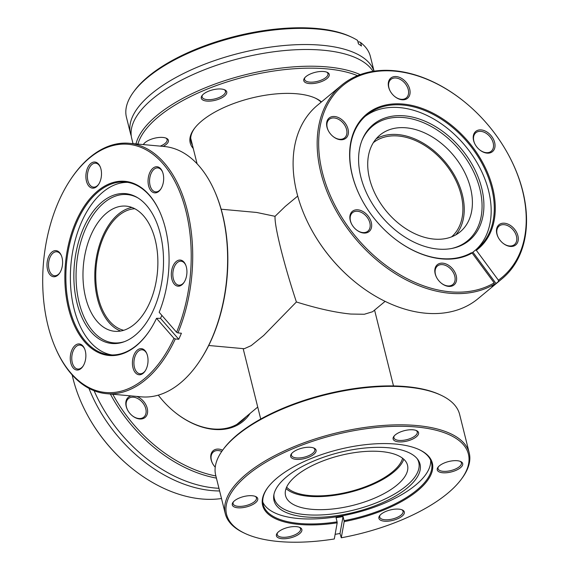 <?xml version="1.0" encoding="UTF-8"?>
<svg xmlns="http://www.w3.org/2000/svg" width="570" height="570" viewBox="0 0 570 570"><rect width="100%" height="100%" fill="white"/><g stroke="black" fill="none" stroke-linecap="round" stroke-linejoin="round"><path stroke-width="0.85" d="M134.826 208.748A61.232 36.216 -84.8 0 0 98.353 297.925A61.232 36.216 -84.8 0 0 123.726 330.294M402.598 458.244A61.232 25.073 -14 0 1 309.396 495.53A61.232 25.073 -14 0 1 286.625 487.165M373.371 142.635A61.232 42.536 -129.7 0 1 423.182 144.538A61.232 42.536 -129.7 0 1 461.08 194.712A61.232 42.536 -129.7 0 1 451.568 236.871M208.713 345.484L244.238 348.726L251.178 345.627L263.675 335.488L296.4 301.972C290.166 283.076 284.943 265.242 280.725 248.47C276.657 232.011 274.761 221.295 275.046 216.322L256.685 212.46L221.16 209.211M296.4 301.972C317.34 308.52 335.459 312.545 350.764 314.049L364.315 314.262L372.616 311.726L385.113 301.359M297.732 196.059L285.235 206.433L275.046 216.322M372.987 71.328A125.699 51.478 166 0 0 363.09 61.688A125.699 51.478 166 0 0 323.254 50.224A125.699 51.478 166 0 0 135.332 118.475A125.699 51.478 166 0 0 131.706 138.375L133.017 143.64M131.235 135.859A125.699 51.478 -14 0 1 130.473 133.423A125.699 51.478 -14 0 1 189.981 70.424A125.699 51.478 -14 0 1 322.022 45.265A125.699 51.478 -14 0 1 373.991 71.172M193.259 148.457A70.032 28.678 -14 0 1 194.32 128.606A70.032 28.678 -14 0 1 296.927 93.786A70.032 28.678 -14 0 1 315.766 98.325A70.032 28.678 -14 0 1 321.473 101.923M321.166 102.173A68.956 28.236 166 0 0 315.196 98.069M323.767 71.514A13.11 5.365 -14 0 1 327.294 72.369A13.11 5.365 -14 0 1 325.385 79.679A13.11 5.365 -14 0 1 309.254 83.562A13.11 5.365 -14 0 1 304.558 78.033A13.11 5.365 -14 0 1 323.767 71.514M304.978 77.52A12.034 4.923 166 0 0 304.594 79.494A12.034 4.923 166 0 0 309.61 82.108A12.034 4.923 166 0 0 322.25 79.7A12.034 4.923 166 0 0 327.942 73.672A12.034 4.923 166 0 0 326.681 72.112M221.281 89.027A13.11 5.365 -14 0 1 224.808 89.882A13.11 5.365 -14 0 1 222.906 97.192A13.11 5.365 -14 0 1 206.768 101.075A13.11 5.365 -14 0 1 202.079 95.546A13.11 5.365 -14 0 1 221.281 89.027M202.5 95.033A12.034 4.923 166 0 0 202.115 97.007A12.034 4.923 166 0 0 207.131 99.622A12.034 4.923 166 0 0 219.763 97.213A12.034 4.923 166 0 0 225.464 91.186A12.034 4.923 166 0 0 224.195 89.625M143.327 144.581A13.11 5.365 -14 0 1 143.726 143.968A13.11 5.365 -14 0 1 162.935 137.448A13.11 5.365 -14 0 1 166.461 138.303A13.11 5.365 -14 0 1 163.17 146.397M160.27 146.127A12.034 4.923 166 0 0 167.11 139.607A12.034 4.923 166 0 0 165.849 138.047M357.511 75.675A124.267 50.887 166 0 0 326.945 68.877A124.267 50.887 166 0 0 137.926 144.089M135.981 143.911A125.699 51.478 -14 0 1 327.422 66.947A125.699 51.478 -14 0 1 360.212 74.62M133.829 91.613L134.819 90.281A124.267 50.887 -14 0 1 316.877 28.5A124.267 50.887 -14 0 1 350.308 36.558L351.811 37.264A125.699 51.478 166 0 0 317.989 29.113A125.699 51.478 166 0 0 133.829 91.613A125.699 51.478 166 0 0 126.44 117.263L130.473 133.423M374.048 71.165L370.372 56.444A125.699 51.478 166 0 0 360.596 42.529L361.473 46.027A125.699 51.478 -14 0 0 358.466 43.919L357.589 40.427A125.699 51.478 166 0 0 351.811 37.264M360.596 42.529L359.014 41.781L358.031 42.18M144.153 143.462A12.034 4.923 166 0 0 143.726 144.616M194.705 128.108A68.956 28.236 166 0 0 191.014 141.688A68.956 28.236 166 0 0 192.389 144.972M94.121 390.742A125.699 87.317 50.3 0 0 186.561 481.379A125.699 87.317 50.3 0 0 214.883 488.013A125.699 87.317 50.3 0 0 218.951 488.298M219.614 490.97A125.699 87.317 -129.7 0 1 211.784 490.585A125.699 87.317 -129.7 0 1 88.977 388.384M250.073 413.421A70.032 48.65 -129.7 0 1 213.843 429.402A70.032 48.65 -129.7 0 1 173.85 411.405A70.032 48.65 -129.7 0 1 158.296 395.138M173.743 411.312A68.956 47.901 50.3 0 0 213.009 428.946A68.956 47.901 50.3 0 0 241.83 420.966A68.956 47.901 50.3 0 0 246.083 416.734M136.693 396.421A13.11 9.106 -129.7 0 1 147.53 409.858A13.11 9.106 -129.7 0 1 139.607 418.971A13.11 9.106 -129.7 0 1 132.119 415.601A13.11 9.106 -129.7 0 1 127.773 410.357A13.11 9.106 -129.7 0 1 131.15 395.915M132.012 415.509A12.034 8.358 50.3 0 0 138.774 418.508A12.034 8.358 50.3 0 0 143.804 417.119A12.034 8.358 50.3 0 0 144.545 405.526A12.034 8.358 50.3 0 0 133.458 397.212A12.034 8.358 50.3 0 0 128.435 398.601A12.034 8.358 50.3 0 0 127.844 410.486M215.232 467.208A13.11 9.106 -129.7 0 1 212.71 463.709A13.11 9.106 -129.7 0 1 218.759 449.11A13.11 9.106 -129.7 0 1 222.635 450.186M221.744 451.454A12.034 8.358 50.3 0 0 218.403 450.564A12.034 8.358 50.3 0 0 213.372 451.953A12.034 8.358 50.3 0 0 212.781 463.838M112.767 394.233A124.267 86.319 50.3 0 0 215.88 475.978M216.408 478.109A125.699 87.317 -129.7 0 1 110.345 394.012M129.889 466.673L129.597 466.431A124.267 86.319 -129.7 0 1 88.386 416.763L88.2 416.428A125.699 87.317 50.3 0 0 129.889 466.673A125.699 87.317 50.3 0 0 201.68 498.971A125.699 87.317 50.3 0 0 221.502 498.536M72.162 374.932A125.699 87.317 50.3 0 0 88.2 416.428M437.86 249.069A75.24 52.269 50.3 0 0 452.096 248.399A75.24 52.269 50.3 0 0 479.171 179.757A75.24 52.269 50.3 0 0 404.643 115.86A75.24 52.269 50.3 0 0 362.128 139.992A75.24 52.269 50.3 0 0 375.43 208.47A75.24 52.269 50.3 0 0 437.86 249.069M451.333 248.548A74.456 51.72 50.3 0 0 477.211 180.312A74.456 51.72 50.3 0 0 403.624 117.548A74.456 51.72 50.3 0 0 361.85 140.712M475.85 249.803A86.733 60.249 50.3 0 0 479.042 166.305A86.733 60.249 50.3 0 0 399.791 107.609A86.733 60.249 50.3 0 0 365.135 116.387M455.822 234.847A62.85 43.662 50.3 0 0 454.14 174.741A62.85 43.662 50.3 0 0 398.038 134.584A62.85 43.662 50.3 0 0 376.143 138.831M406.189 127.815A62.85 43.662 -129.7 0 1 464.094 171.264A62.85 43.662 -129.7 0 1 460.197 231.819A62.85 43.662 -129.7 0 1 433.927 239.087A62.85 43.662 -129.7 0 1 376.022 195.645A62.85 43.662 -129.7 0 1 379.919 135.09A62.85 43.662 -129.7 0 1 406.189 127.815M391.732 236.358A86.733 60.249 50.3 0 0 441.187 258.581A86.733 60.249 50.3 0 0 471.305 252.781L472.124 253.023A87.452 60.748 -129.7 0 1 441.743 258.887A87.452 60.748 -129.7 0 1 391.804 236.415A87.452 60.748 -129.7 0 1 362.798 201.459A87.452 60.748 -129.7 0 1 403.14 104.061A87.452 60.748 -129.7 0 1 484.514 166.07A87.452 60.748 -129.7 0 1 476.328 250.301L475.508 250.059A86.733 60.249 50.3 0 0 477.432 248.548A86.733 60.249 50.3 0 0 482.819 164.979A86.733 60.249 50.3 0 0 402.905 105.03A86.733 60.249 50.3 0 0 366.66 115.062A86.733 60.249 50.3 0 0 362.841 201.545M475.508 250.059L472.922 252.204A86.733 60.249 -129.7 0 1 471.867 252.952M481.223 129.917A13.11 9.106 -129.7 0 1 494.646 142.479A13.11 9.106 -129.7 0 1 487.008 153.123A13.11 9.106 -129.7 0 1 479.527 149.753A13.11 9.106 -129.7 0 1 475.173 144.516A13.11 9.106 -129.7 0 1 481.223 129.917M479.413 149.661A12.034 8.358 50.3 0 0 486.174 152.66A12.034 8.358 50.3 0 0 491.205 151.271A12.034 8.358 50.3 0 0 491.953 139.678A12.034 8.358 50.3 0 0 480.866 131.364A12.034 8.358 50.3 0 0 475.836 132.753A12.034 8.358 50.3 0 0 475.245 144.638M504.486 223.219A13.11 9.106 -129.7 0 1 517.909 235.788A13.11 9.106 -129.7 0 1 510.278 246.432A13.11 9.106 -129.7 0 1 502.79 243.062A13.11 9.106 -129.7 0 1 498.444 237.825A13.11 9.106 -129.7 0 1 504.486 223.219M502.676 242.97A12.034 8.358 50.3 0 0 509.438 245.969A12.034 8.358 50.3 0 0 514.468 244.58A12.034 8.358 50.3 0 0 515.216 232.988A12.034 8.358 50.3 0 0 504.129 224.673A12.034 8.358 50.3 0 0 499.099 226.062A12.034 8.358 50.3 0 0 498.515 237.946M442.812 263.176A13.11 9.106 -129.7 0 1 456.235 275.745A13.11 9.106 -129.7 0 1 448.604 286.389A13.11 9.106 -129.7 0 1 441.116 283.019A13.11 9.106 -129.7 0 1 436.77 277.782A13.11 9.106 -129.7 0 1 442.812 263.176M441.002 282.927A12.034 8.358 50.3 0 0 447.764 285.926A12.034 8.358 50.3 0 0 452.794 284.537A12.034 8.358 50.3 0 0 453.542 272.945A12.034 8.358 50.3 0 0 442.455 264.63A12.034 8.358 50.3 0 0 437.425 266.019A12.034 8.358 50.3 0 0 436.841 277.904M357.875 209.824A13.11 9.106 -129.7 0 1 371.298 222.393A13.11 9.106 -129.7 0 1 363.66 233.037A13.11 9.106 -129.7 0 1 356.179 229.667A13.11 9.106 -129.7 0 1 351.825 224.43A13.11 9.106 -129.7 0 1 357.875 209.824M356.065 229.575A12.034 8.358 50.3 0 0 362.826 232.574A12.034 8.358 50.3 0 0 367.857 231.185A12.034 8.358 50.3 0 0 368.605 219.593A12.034 8.358 50.3 0 0 357.518 211.278A12.034 8.358 50.3 0 0 352.488 212.667A12.034 8.358 50.3 0 0 351.897 224.552M334.611 116.515A13.11 9.106 -129.7 0 1 348.035 129.084A13.11 9.106 -129.7 0 1 340.397 139.728A13.11 9.106 -129.7 0 1 332.909 136.358A13.11 9.106 -129.7 0 1 328.562 131.121A13.11 9.106 -129.7 0 1 334.611 116.515M332.802 136.266A12.034 8.358 50.3 0 0 339.563 139.265A12.034 8.358 50.3 0 0 344.594 137.876A12.034 8.358 50.3 0 0 345.342 126.284A12.034 8.358 50.3 0 0 334.255 117.969A12.034 8.358 50.3 0 0 329.225 119.358A12.034 8.358 50.3 0 0 328.634 131.243M396.285 76.565A13.11 9.106 -129.7 0 1 409.709 89.127A13.11 9.106 -129.7 0 1 402.071 99.771A13.11 9.106 -129.7 0 1 394.582 96.401A13.11 9.106 -129.7 0 1 390.236 91.164A13.11 9.106 -129.7 0 1 396.285 76.565M394.476 96.309A12.034 8.358 50.3 0 0 401.237 99.308A12.034 8.358 50.3 0 0 406.268 97.919A12.034 8.358 50.3 0 0 407.016 86.326A12.034 8.358 50.3 0 0 395.929 78.012A12.034 8.358 50.3 0 0 390.899 79.401A12.034 8.358 50.3 0 0 390.308 91.286M353.749 280.903L353.528 280.718A124.623 86.569 -129.7 0 1 312.196 230.907L312.054 230.658A125.699 87.317 50.3 0 0 353.749 280.903A125.699 87.317 50.3 0 0 425.534 313.201A125.699 87.317 50.3 0 0 478.066 298.666L502.12 278.702A125.699 87.317 -129.7 0 1 498.415 281.544L498.372 280.184L476.328 250.301M498.372 280.184A124.623 86.569 50.3 0 0 507.443 152.995A124.623 86.569 50.3 0 0 466.11 103.184A124.623 86.569 50.3 0 0 394.939 71.157A124.623 86.569 50.3 0 0 322.363 172.332A124.623 86.569 50.3 0 0 449.951 291.79A124.623 86.569 50.3 0 0 494.169 282.905L494.211 284.266A125.699 87.317 -129.7 0 1 449.588 293.244A125.699 87.317 -129.7 0 1 333.771 206.347A125.699 87.317 -129.7 0 1 341.572 85.236L317.519 105.201A125.699 87.317 50.3 0 0 312.054 230.658M341.572 85.236A125.699 87.317 -129.7 0 1 394.105 70.701A125.699 87.317 -129.7 0 1 465.889 102.999L466.11 103.184M507.443 152.995L507.585 153.245A125.699 87.317 -129.7 0 1 502.12 278.702M494.211 284.266L491.825 286.247A125.699 87.317 50.3 0 0 496.028 283.518L498.415 281.544M472.124 253.023L494.169 282.905M496.028 283.518L472.922 252.204M305.363 516.904A75.24 30.809 166 0 0 389.445 499.405A75.24 30.809 166 0 0 417.824 459.505A75.24 30.809 166 0 0 388.662 447.778A75.24 30.809 166 0 0 314.932 460.524A75.24 30.809 166 0 0 273.771 495.416A75.24 30.809 166 0 0 305.363 516.904M273.956 494.389A74.456 30.488 166 0 0 305.32 514.639A74.456 30.488 166 0 0 387.586 497.795A74.456 30.488 166 0 0 417.176 458.679M262.777 502.056A86.733 35.518 166 0 0 298.082 518.486A86.733 35.518 166 0 0 386.531 502.32A86.733 35.518 166 0 0 430.649 460.204M286.047 488.597A62.85 25.735 166 0 0 308.498 496.271A62.85 25.735 166 0 0 403.788 459.242M381.33 451.568A62.85 25.735 -14 0 1 407.522 465.234A62.85 25.735 -14 0 1 377.768 496.734A62.85 25.735 -14 0 1 311.747 509.309A62.85 25.735 -14 0 1 285.556 495.644A62.85 25.735 -14 0 1 315.31 464.144A62.85 25.735 -14 0 1 381.33 451.568M268.028 487.229A86.733 35.518 166 0 0 263.176 504.6A86.733 35.518 166 0 0 299.321 523.459A86.733 35.518 166 0 0 337.091 521.864L337.191 522.818A87.452 35.81 -14 0 1 299.079 524.421A87.452 35.81 -14 0 1 267.779 487.557A87.452 35.81 -14 0 1 395.901 444.08A87.452 35.81 -14 0 1 419.427 449.751A87.452 35.81 -14 0 1 421.458 487.343A87.452 35.81 -14 0 1 344.18 521.621L344.073 520.674A86.733 35.518 166 0 0 431.49 462.633A86.733 35.518 166 0 0 419.05 449.573M344.073 520.674L343.047 516.541A86.733 35.518 -14 0 1 336.058 517.731L337.091 521.864M457.226 460.717A13.11 5.365 -14 0 1 460.752 461.565A13.11 5.365 -14 0 1 458.85 468.875A13.11 5.365 -14 0 1 442.712 472.758A13.11 5.365 -14 0 1 438.024 467.236A13.11 5.365 -14 0 1 457.226 460.717M438.444 466.723A12.034 4.923 166 0 0 438.059 468.697A12.034 4.923 166 0 0 443.075 471.312A12.034 4.923 166 0 0 455.715 468.903A12.034 4.923 166 0 0 461.408 462.876A12.034 4.923 166 0 0 460.14 461.315M398.879 509.138A13.11 5.365 -14 0 1 402.406 509.986A13.11 5.365 -14 0 1 400.496 517.296A13.11 5.365 -14 0 1 384.365 521.18A13.11 5.365 -14 0 1 379.67 515.658A13.11 5.365 -14 0 1 398.879 509.138M380.097 515.145A12.034 4.923 166 0 0 379.713 517.118A12.034 4.923 166 0 0 384.722 519.733A12.034 4.923 166 0 0 397.361 517.325A12.034 4.923 166 0 0 403.061 511.297A12.034 4.923 166 0 0 401.793 509.737M296.4 526.651A13.11 5.365 -14 0 1 299.927 527.499A13.11 5.365 -14 0 1 298.017 534.81A13.11 5.365 -14 0 1 281.886 538.693A13.11 5.365 -14 0 1 277.191 533.171A13.11 5.365 -14 0 1 296.4 526.651M277.611 532.658A12.034 4.923 166 0 0 277.227 534.632A12.034 4.923 166 0 0 282.243 537.246A12.034 4.923 166 0 0 294.882 534.838A12.034 4.923 166 0 0 300.575 528.81A12.034 4.923 166 0 0 299.314 527.25M252.268 495.743A13.11 5.365 -14 0 1 255.795 496.591A13.11 5.365 -14 0 1 253.885 503.901A13.11 5.365 -14 0 1 237.754 507.784A13.11 5.365 -14 0 1 233.059 502.263A13.11 5.365 -14 0 1 252.268 495.743M233.479 501.75A12.034 4.923 166 0 0 233.094 503.723A12.034 4.923 166 0 0 238.11 506.338A12.034 4.923 166 0 0 250.75 503.93A12.034 4.923 166 0 0 256.443 497.902A12.034 4.923 166 0 0 255.182 496.342M310.614 447.322A13.11 5.365 -14 0 1 314.141 448.17A13.11 5.365 -14 0 1 312.232 455.48A13.11 5.365 -14 0 1 296.101 459.363A13.11 5.365 -14 0 1 291.413 453.841A13.11 5.365 -14 0 1 310.614 447.322M291.833 453.328A12.034 4.923 166 0 0 291.448 455.302A12.034 4.923 166 0 0 296.464 457.917A12.034 4.923 166 0 0 309.097 455.508A12.034 4.923 166 0 0 314.797 449.481A12.034 4.923 166 0 0 313.529 447.92M413.1 429.809A13.11 5.365 -14 0 1 416.62 430.656A13.11 5.365 -14 0 1 414.718 437.967A13.11 5.365 -14 0 1 398.587 441.85A13.11 5.365 -14 0 1 393.891 436.328A13.11 5.365 -14 0 1 413.1 429.809M394.312 435.815A12.034 4.923 166 0 0 393.927 437.789A12.034 4.923 166 0 0 398.943 440.403A12.034 4.923 166 0 0 411.583 437.995A12.034 4.923 166 0 0 417.276 431.967A12.034 4.923 166 0 0 416.014 430.407M223.084 449.588L223.825 448.59A124.623 51.036 -14 0 1 406.41 386.631A124.623 51.036 -14 0 1 439.94 394.711L441.059 395.238A125.699 51.478 166 0 0 407.244 387.087A125.699 51.478 166 0 0 223.084 449.588A125.699 51.478 166 0 0 215.695 475.238L225.285 513.705A125.699 51.478 -14 0 1 284.801 450.706A125.699 51.478 -14 0 1 416.834 425.555A125.699 51.478 -14 0 1 469.217 452.886A125.699 51.478 -14 0 1 461.828 478.543L461.087 479.541A124.623 51.036 166 0 0 416.478 427.001A124.623 51.036 166 0 0 263.112 463.916A124.623 51.036 166 0 0 244.979 533.42A124.623 51.036 166 0 0 278.502 541.5A124.623 51.036 166 0 0 334.298 538.978L337.191 522.818M244.979 533.42L243.853 532.893A125.699 51.478 -14 0 1 225.285 513.705M469.217 452.886L459.627 414.418A125.699 51.478 166 0 0 441.059 395.238M335.132 534.332A125.699 51.478 166 0 0 340.005 533.484L341.28 537.781L344.18 521.621M341.28 537.781A124.623 51.036 166 0 0 461.087 479.541M340.005 533.484L343.047 516.541M135.297 335.16A75.24 44.496 -84.8 0 0 163.519 262.763A75.24 44.496 -84.8 0 0 137.121 197.427A75.24 44.496 -84.8 0 0 102.087 201.951A75.24 44.496 -84.8 0 0 75.226 294.106A75.24 44.496 -84.8 0 0 123.925 341.843A75.24 44.496 -84.8 0 0 135.297 335.16M137.883 197.89A74.456 44.032 -84.8 0 0 103.989 202.806A74.456 44.032 -84.8 0 0 77.306 293.336A74.456 44.032 -84.8 0 0 124.766 341.53M127.68 182.364A86.733 51.293 -84.8 0 0 102.906 192.083A86.733 51.293 -84.8 0 0 70.58 285.221A86.733 51.293 -84.8 0 0 111.912 354.946M131.976 207.466A62.85 37.171 -84.8 0 0 118.375 214.156A62.85 37.171 -84.8 0 0 94.812 278.053A62.85 37.171 -84.8 0 0 120.69 331.042M106.554 213.08A62.85 37.171 95.2 0 1 126.141 206.126A62.85 37.171 95.2 0 1 157.641 255.503A62.85 37.171 95.2 0 1 134.292 324.344A62.85 37.171 95.2 0 1 114.705 331.298A62.85 37.171 95.2 0 1 83.206 281.922A62.85 37.171 95.2 0 1 106.554 213.08M161.866 315.381A86.733 51.293 95.2 0 1 160.512 318.338L156.522 318.331A87.452 51.72 95.2 0 1 149.326 331.049A87.452 51.72 95.2 0 1 136.266 345.812A87.452 51.72 95.2 0 1 68.55 308.57A87.452 51.72 95.2 0 1 97.662 190.986A87.452 51.72 95.2 0 1 160.142 212.646A87.452 51.72 95.2 0 1 159.173 312.296L176.579 332.26A124.623 73.701 -84.8 0 0 175.831 183.234A124.623 73.701 -84.8 0 0 89.454 158.075A124.623 73.701 -84.8 0 0 70.844 179.108A124.623 73.701 -84.8 0 0 55.425 347.843A124.623 73.701 -84.8 0 0 144.466 378.715A124.623 73.701 -84.8 0 0 173.928 338.302L175.296 338.958A125.699 74.342 95.2 0 1 145.571 379.748A125.699 74.342 95.2 0 1 106.391 393.656A125.699 74.342 95.2 0 1 55.76 348.612L55.425 347.843M160.255 212.902A86.733 51.293 -84.8 0 0 125.428 182.072A86.733 51.293 -84.8 0 0 98.396 191.67A86.733 51.293 -84.8 0 0 66.184 286.682A86.733 51.293 -84.8 0 0 109.647 354.825A86.733 51.293 -84.8 0 0 136.679 345.228A86.733 51.293 -84.8 0 0 149.483 330.821M152.967 168.2A13.11 7.752 95.2 0 1 162.336 171.449A13.11 7.752 95.2 0 1 160.712 189.197A13.11 7.752 95.2 0 1 158.752 191.413A13.11 7.752 95.2 0 1 148.606 185.827A13.11 7.752 95.2 0 1 152.967 168.2M162.5 171.848A12.034 7.118 -84.8 0 0 157.819 167.908A12.034 7.118 -84.8 0 0 154.071 169.233A12.034 7.118 -84.8 0 0 149.604 182.414A12.034 7.118 -84.8 0 0 155.631 191.869A12.034 7.118 -84.8 0 0 159.379 190.537A12.034 7.118 -84.8 0 0 160.947 188.841M176.23 261.509A13.11 7.752 95.2 0 1 185.599 264.758A13.11 7.752 95.2 0 1 183.975 282.506A13.11 7.752 95.2 0 1 182.022 284.722A13.11 7.752 95.2 0 1 171.869 279.136A13.11 7.752 95.2 0 1 176.23 261.509M185.763 265.157A12.034 7.118 -84.8 0 0 181.089 261.217A12.034 7.118 -84.8 0 0 177.334 262.542A12.034 7.118 -84.8 0 0 172.867 275.723A12.034 7.118 -84.8 0 0 178.895 285.178A12.034 7.118 -84.8 0 0 182.649 283.846A12.034 7.118 -84.8 0 0 184.21 282.143M137.334 350.101A13.11 7.752 95.2 0 1 146.697 353.35A13.11 7.752 95.2 0 1 145.079 371.099A13.11 7.752 95.2 0 1 143.12 373.307A13.11 7.752 95.2 0 1 132.967 367.728A13.11 7.752 95.2 0 1 137.334 350.101M146.868 353.742A12.034 7.118 -84.8 0 0 142.186 349.802A12.034 7.118 -84.8 0 0 138.439 351.134A12.034 7.118 -84.8 0 0 133.964 364.315A12.034 7.118 -84.8 0 0 139.999 373.763A12.034 7.118 -84.8 0 0 143.747 372.431A12.034 7.118 -84.8 0 0 145.314 370.735M75.169 345.384A13.11 7.752 95.2 0 1 84.531 348.626A13.11 7.752 95.2 0 1 82.914 366.375A13.11 7.752 95.2 0 1 80.954 368.591A13.11 7.752 95.2 0 1 70.808 363.005A13.11 7.752 95.2 0 1 75.169 345.384M84.702 349.025A12.034 7.118 -84.8 0 0 80.021 345.085A12.034 7.118 -84.8 0 0 76.273 346.41A12.034 7.118 -84.8 0 0 71.806 359.592A12.034 7.118 -84.8 0 0 77.834 369.047A12.034 7.118 -84.8 0 0 81.581 367.714A12.034 7.118 -84.8 0 0 83.149 366.018M51.906 252.075A13.11 7.752 95.2 0 1 61.268 255.317A13.11 7.752 95.2 0 1 59.651 273.066A13.11 7.752 95.2 0 1 57.691 275.281A13.11 7.752 95.2 0 1 47.538 269.695A13.11 7.752 95.2 0 1 51.906 252.075M61.432 255.716A12.034 7.118 -84.8 0 0 56.758 251.776A12.034 7.118 -84.8 0 0 53.01 253.109A12.034 7.118 -84.8 0 0 48.536 266.283A12.034 7.118 -84.8 0 0 54.57 275.738A12.034 7.118 -84.8 0 0 58.318 274.405A12.034 7.118 -84.8 0 0 59.886 272.709M90.801 163.483A13.11 7.752 95.2 0 1 100.17 166.732A13.11 7.752 95.2 0 1 98.546 184.481A13.11 7.752 95.2 0 1 96.594 186.689A13.11 7.752 95.2 0 1 86.441 181.11A13.11 7.752 95.2 0 1 90.801 163.483M100.334 167.131A12.034 7.118 -84.8 0 0 95.66 163.184A12.034 7.118 -84.8 0 0 91.905 164.516A12.034 7.118 -84.8 0 0 87.438 177.698A12.034 7.118 -84.8 0 0 93.466 187.145A12.034 7.118 -84.8 0 0 97.221 185.82A12.034 7.118 -84.8 0 0 98.781 184.117M106.391 393.656L141.289 396.841A125.699 74.342 -84.8 0 0 180.469 382.933A125.699 74.342 -84.8 0 0 199.243 361.722A125.699 74.342 -84.8 0 0 214.79 191.527A125.699 74.342 -84.8 0 0 164.16 146.483L129.262 143.298A125.699 74.342 95.2 0 1 177.947 332.923L176.579 332.26M70.844 179.108L71.307 178.417A125.699 74.342 95.2 0 1 90.081 157.206A125.699 74.342 95.2 0 1 129.262 143.298M214.79 191.527L215.125 192.297A124.623 73.701 95.2 0 1 199.707 361.024L199.243 361.722M175.296 338.958L178.752 339.271A125.699 74.342 -84.8 0 0 181.41 333.236L177.947 332.923M156.522 318.331L173.928 338.302M160.512 318.338L178.752 339.271M243.162 348.626L260.718 419.043M190.686 138.139L197.078 163.775M374.583 310.101L393.492 385.933M236.885 424.365L257.733 407.066"/></g></svg>
